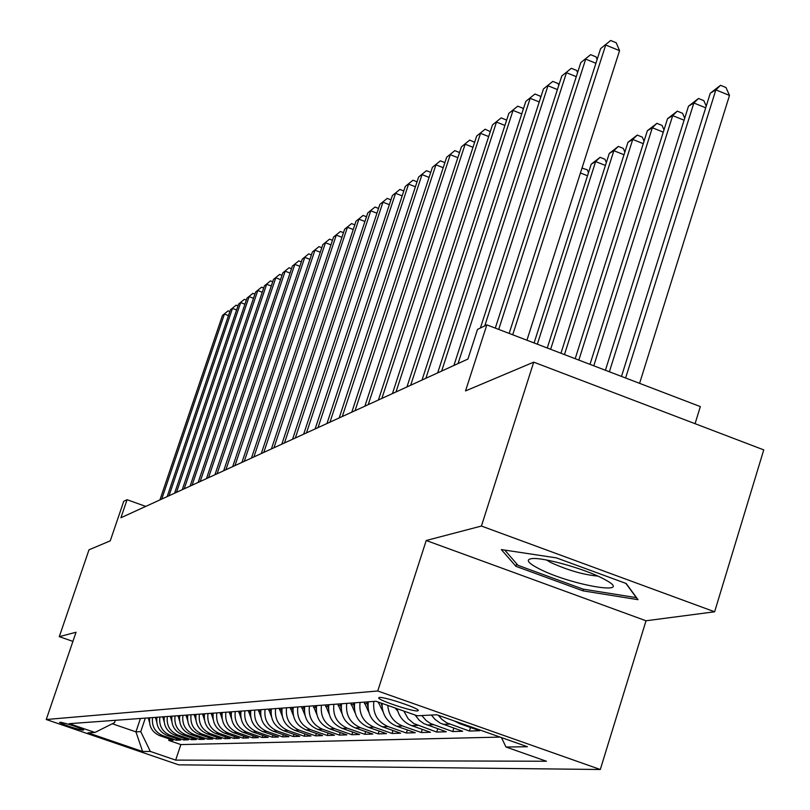 <?xml version="1.0" encoding="UTF-8"?>
<svg xmlns="http://www.w3.org/2000/svg" width="810" height="810" viewBox="0 0 810 810"><rect width="100%" height="100%" fill="white"/><g stroke="black" fill="none" stroke-linecap="round" stroke-linejoin="round"><path stroke-width="1.21" d="M379.313 697.44L378.634 698.007C379.374 700.62 412.543 711.615 417.626 710.937L418.355 710.34C417.474 707.687 384.021 696.63 379.313 697.44M695.061 423.691L700.336 406.6L486.84 324.871L477.515 329.397L467.937 359.053L120.923 517.752L127.079 499.699L123.748 501.309L110.261 540.837L89.009 549.808L59.292 636.65L72.91 641.388M714.622 611.793L763.749 449.884L533.719 362.151L481.423 526.044L426.222 540.503L377.743 690.991L600.301 769.5L646.026 620.774L714.622 611.793L481.423 526.044M377.743 690.991L46.251 719.513L178.635 764.822L600.301 769.5M149.688 717.792L149.688 717.802C148.716 726.347 152.098 732.321 159.843 735.703L173.158 740.289L168.743 740.421L169.239 738.933M152.553 717.589C151.571 726.185 154.973 732.179 162.769 735.591L176.145 740.188L176.651 738.669M176.145 740.188L180.681 740.056L167.194 735.409C159.347 731.977 155.925 725.932 156.907 717.265L156.887 717.387M164.319 716.728C163.326 725.507 166.799 731.632 174.747 735.105L188.396 739.813L183.738 739.955L184.265 738.386M171.933 716.172C170.92 725.061 174.444 731.278 182.493 734.802L196.314 739.56L191.535 739.712L192.071 738.102M179.749 715.594C178.727 724.616 182.29 730.904 190.441 734.478L204.444 739.307L199.543 739.459L200.09 737.809M187.778 715.007C186.745 724.15 190.36 730.529 198.622 734.154L212.807 739.044L207.765 739.206L208.332 737.505M196.03 714.41C194.987 723.674 198.652 730.144 207.016 733.819L221.393 738.781L216.209 738.943L216.797 737.191M204.515 713.792C203.462 723.188 207.178 729.749 215.662 733.475L230.232 738.507L224.897 738.669L225.494 736.867M213.243 713.154C212.179 722.682 215.946 729.334 224.542 733.111L239.315 738.224L233.827 738.396L234.444 736.533M222.223 712.496C221.15 722.166 224.967 728.919 233.685 732.746L248.66 737.93L243.02 738.102L243.648 736.199M231.478 711.818C230.384 721.629 234.262 728.484 243.101 732.372L258.289 737.626L252.477 737.809L253.125 735.844M240.995 711.119C239.892 721.082 243.83 728.038 252.801 731.987L268.191 737.323L262.217 737.505L262.875 735.48M250.816 710.41C249.693 720.515 253.692 727.572 262.784 731.582L278.407 736.999L272.241 737.191L272.93 735.105M260.931 709.671C259.797 719.928 263.847 727.096 273.081 731.167L288.937 736.675L282.579 736.867L283.287 734.71M271.36 708.902C270.216 719.331 274.337 726.611 283.702 730.741L299.791 736.331L293.23 736.533L293.959 734.305M282.123 708.122C280.969 718.713 285.15 726.104 294.658 730.306L310.989 735.986L304.226 736.199L304.975 733.89M293.24 707.302C292.076 718.065 296.318 725.588 305.977 729.851L322.552 735.622L315.566 735.844L316.345 733.465M304.722 706.462C303.537 717.407 307.851 725.041 317.662 729.385L334.49 735.247L327.281 735.48L328.08 733.02M316.578 705.601C315.384 716.718 319.768 724.484 329.731 728.899L346.832 734.862L339.38 735.095L340.2 732.554M328.85 704.7C327.635 716.01 332.09 723.917 342.215 728.403L359.589 734.467L351.884 734.71L352.735 732.078M341.536 703.779C340.311 715.281 344.837 723.32 355.134 727.886L372.782 734.052L364.814 734.305L365.695 731.572M354.669 702.817C353.433 714.521 358.04 722.702 368.499 727.35L386.451 733.627L378.199 733.89L379.1 731.055M368.277 701.824C367.021 713.742 371.709 722.064 382.35 726.793L400.596 733.182L392.05 733.455L392.992 730.519M382.057 703.394C381.986 714.42 386.866 722.024 396.697 726.216L415.267 732.726L406.407 733.01L407.379 729.962M397.102 708.689C399.077 716.971 403.906 722.621 411.591 725.618L430.475 732.25L421.281 732.544L422.293 729.385M415.054 715.007L419.347 720.363L423.954 723.644L446.259 731.764L436.722 732.058L437.764 728.777M431.416 715.048L434.879 719.28L440.134 723.077L462.652 731.248L452.739 731.562L453.823 728.139M454.501 721.032L459.756 723.694L479.682 730.721L469.385 731.035L470.509 727.481M82.195 730.124L83.713 729.962C77.244 726.884 69.66 724.332 60.973 722.307L59.525 722.479C65.924 725.537 73.477 728.079 82.195 730.124L82.499 729.223M140.434 718.47L135.928 731.865L140.768 731.632L150.326 751.427L175.679 760.114L546.446 761.248L505.977 747.012L527.442 746.739L436.752 714.774L417.241 715.777L375.982 701.257L69.275 723.674L94.942 732.463L114.564 722.621L115.344 720.303M150.326 751.427L142.641 751.528L87.986 732.817L94.942 732.463M168.743 740.421L180.853 744.582L500.074 737.1M469.385 731.035L446.837 722.874L441.754 719.3L438.332 715.331M452.739 731.562L430.464 723.482L426.06 720.454L421.838 715.544M436.722 732.058L413.758 723.533L408.189 718.804L403.836 711.058M421.281 732.544L402.59 725.983C393.589 722.287 388.658 715.433 387.798 705.419M406.407 733.01L388.031 726.57C377.318 721.801 372.59 713.418 373.856 701.409M392.05 733.455L373.977 727.127C363.447 722.449 358.81 714.207 360.055 702.422M378.199 733.89L360.42 727.674C350.062 723.077 345.505 714.977 346.731 703.394M364.814 734.305L347.328 728.2C337.142 723.674 332.657 715.726 333.872 704.335M351.884 734.71L334.672 728.706C324.648 724.262 320.233 716.445 321.438 705.247M339.38 735.095L322.441 729.192C312.569 724.828 308.225 717.133 309.42 706.128M327.281 735.48L310.605 729.668C300.885 725.365 296.612 717.802 297.786 706.968M315.566 735.844L299.143 730.124C289.575 725.902 285.373 718.45 286.527 707.798M304.226 736.199L288.046 730.569C278.62 726.408 274.479 719.088 275.623 708.588M293.23 736.533L277.293 731.005C268.009 726.904 263.928 719.695 265.062 709.368M282.579 736.867L266.865 731.42C257.712 727.39 253.702 720.282 254.826 710.117M272.241 737.191L256.76 731.825C247.738 727.856 243.78 720.86 244.893 710.836M262.217 737.505L246.949 732.22C238.049 728.301 234.151 721.416 235.254 711.544M252.477 737.809L237.421 732.604C228.653 728.747 224.805 721.953 225.889 712.223M243.02 738.102L228.167 732.969C219.52 729.172 215.733 722.479 216.807 712.891M233.827 738.396L219.186 733.333C210.651 729.587 206.915 722.986 207.978 713.539M224.897 738.669L210.448 733.678C202.034 729.982 198.349 723.482 199.392 714.167M216.209 738.943L201.953 734.022C193.651 730.377 190.016 723.958 191.049 714.774M207.765 739.206L193.691 734.356C185.49 730.762 181.906 724.434 182.928 715.362M199.543 739.459L185.642 734.67C177.552 731.126 174.018 724.889 175.031 715.939M191.535 739.712L177.815 734.984C169.827 731.491 166.333 725.325 167.346 716.506M183.738 739.955L170.191 735.288C162.304 731.845 158.861 725.76 159.853 717.053M145.304 718.116L140.768 731.632M486.84 324.871L465.527 390.926L533.719 362.151M46.251 719.513L76.029 632.256L59.292 636.65M145.719 506.412L127.079 499.699M112.317 723.755L135.928 731.865L142.641 751.528M180.853 744.582L175.679 760.114M505.977 747.012L501.451 737.576M426.222 540.503L646.026 620.774M556.44 557.887L501.329 549.575L515.95 566.332L582.957 590.834L638.007 599.673L626.171 583.504L556.44 557.887M583.473 589.174L582.957 590.834M516.719 563.871L515.95 566.332M228.471 315.586L224.431 314.057L161.716 499.092M222.456 315.454L228.066 310.868L222.456 315.454L159.924 499.912M228.066 310.868L229.848 311.536M149.455 722.216L148.341 717.893M538.63 568.539C570.716 585.397 637.298 596.626 604.432 579.322L602.913 578.522C584.395 568.701 542.639 557.057 531.765 558.627C525.487 559.568 527.776 562.869 538.63 568.539M546.477 559.983L550.932 562.585C567.992 570.321 583.615 574.827 597.81 576.072M625.877 583.392L636.296 597.628L582.947 589.093L517.995 565.329L504.762 550.091M236.601 309.967L232.45 308.408L169.017 495.75M230.425 309.835L236.115 305.178L230.425 309.835L167.174 496.591M236.115 305.178L237.978 305.876M244.934 304.216L240.671 302.606L176.509 492.328M238.596 304.064L244.377 299.335L238.596 304.064L174.616 493.189M244.377 299.335L246.331 300.075M253.479 298.303L249.105 296.652L184.204 488.815M246.979 298.151L252.852 293.352L246.979 298.151L182.26 489.696M252.852 293.352L254.887 294.121M262.258 292.238L257.772 290.537L192.091 485.2M255.585 292.076L261.549 287.206L255.585 292.076L190.107 486.111M261.549 287.206L263.685 288.016M156.684 721.882L155.49 717.366M164.106 721.538L162.83 716.83M171.73 721.183L170.363 716.283M179.557 720.829L178.099 715.716M271.279 286.011L266.662 284.259L200.202 481.494M264.414 285.849L270.479 280.898L264.414 285.849L198.156 482.426M270.479 280.898L272.717 281.748M187.606 720.465L186.037 715.139M187.576 715.028L187.667 715.665M280.543 279.622L275.795 277.81L208.535 477.677M273.486 279.44L279.652 274.408L273.486 279.44L206.439 478.639M279.652 274.408L281.991 275.299M195.878 720.09L194.208 714.542M195.787 714.43L195.888 715.23M290.061 273.051L285.181 271.188L217.1 473.759M282.811 272.859L289.079 267.745L282.811 272.859L214.944 474.751M289.079 267.745L291.529 268.687M204.383 719.695L202.601 713.924M204.221 713.812L204.353 714.784M299.852 266.298L294.84 264.384L225.909 469.739M292.4 266.095L298.768 260.901L292.4 266.095L223.681 470.752M298.768 260.901L301.33 261.883M213.141 719.3L211.228 713.296M212.898 713.175L213.06 714.339M309.926 259.352L304.762 257.377L234.971 465.588M302.251 259.149L308.731 253.864L302.251 259.149L232.683 466.641M308.731 253.864L311.415 254.897M320.284 252.214L314.968 250.168L244.296 461.325M312.387 251.991L318.978 246.625L312.387 251.991L241.937 462.409M318.978 246.625L321.793 247.698M330.956 244.863L325.478 242.757L253.894 456.941M322.815 244.63L329.528 239.163L322.815 244.63L251.475 458.045M329.528 239.163L332.475 240.297M341.942 237.3L336.292 235.123L263.787 452.415M333.558 237.057L340.392 231.488L333.558 237.057L261.286 453.559M340.392 231.488L343.481 232.683M353.251 229.503L347.439 227.266L273.972 447.758M344.625 229.25L351.57 223.59L344.625 229.25L271.401 448.932M351.57 223.59L354.81 224.836M364.925 221.484L358.921 219.156L284.482 442.949M356.015 221.211L363.103 215.44L356.015 221.211L281.819 444.163M363.103 215.44L366.495 216.756M376.954 213.202L370.757 210.802L295.316 437.997M367.77 212.919L374.99 207.046L367.77 212.919L292.572 439.253M374.99 207.046L378.533 208.423M389.367 204.677L382.968 202.186L306.494 432.884M379.88 204.363L387.241 198.389L379.88 204.363L303.669 434.18M387.241 198.389L390.967 199.837M402.175 195.868L395.574 193.296L318.036 427.609M392.384 195.544L399.887 189.449L392.384 195.544L315.12 428.935M399.887 189.449L403.795 190.968M415.408 186.776L408.584 184.113L329.964 422.152M405.294 186.432L412.948 180.215L405.294 186.432L326.946 423.529M412.948 180.215L417.049 181.825M429.087 177.39L422.03 174.626L342.286 416.512M418.628 177.025L426.435 170.687L418.628 177.025L339.167 417.94M426.435 170.687L430.738 172.378M443.222 167.69L435.922 164.825L355.033 410.69M432.408 167.305L440.377 160.836L432.408 167.305L351.803 412.158M440.377 160.836L444.892 162.618M222.153 718.895L220.107 712.648M221.829 712.527L222.011 713.894M231.427 718.47L229.25 711.98M231.022 711.848L231.235 713.438M240.975 718.045L238.666 711.291M240.479 711.16L240.742 712.982M250.827 717.599L248.356 710.583M250.229 710.451L250.533 712.506M260.982 717.144L258.349 709.854M260.283 709.712L260.628 712.01M271.451 716.668L268.647 709.104M270.641 708.952L271.046 711.514M282.265 716.182L279.278 708.325M281.333 708.173L281.799 710.998M293.423 715.686L290.243 707.525M292.369 707.373L292.896 710.461M304.945 715.169L301.563 706.695M303.76 706.533L304.368 709.914M316.862 714.633L313.267 705.844M315.535 705.672L316.224 709.357M329.184 714.086L325.357 704.963M327.696 704.791L328.485 708.78M341.942 713.519L337.861 704.042M340.291 703.87L341.172 708.183M457.842 157.666L450.289 154.69L368.216 404.656M446.654 157.251L454.795 150.65L446.654 157.251L364.875 406.185M454.795 150.65L459.533 152.523M472.989 147.288L465.153 144.19L381.875 398.419M461.396 146.853L469.709 140.11L461.396 146.853L378.412 399.998M469.709 140.11L474.63 142.266M488.663 136.556L480.553 133.336L396.009 391.949M476.655 136.08L485.149 129.195L476.655 136.08L392.425 393.589M485.149 129.195L490.263 131.665M504.913 125.428L496.5 122.077L410.67 385.246M492.46 124.932L501.147 117.895L492.46 124.932L406.954 386.937M501.147 117.895L506.128 119.88L506.452 120.69M355.134 712.921L350.801 703.1M353.312 702.918L354.314 707.576M368.813 712.314L364.206 702.118M366.808 701.926L367.922 706.938M382.998 711.676L378.219 702.047M381.095 703.06L382.036 706.29M587.493 175.78L580.446 172.975M581.995 168.126L587.28 169.776L588.475 172.712M582.451 167.852L581.914 168.358M397.7 711.018L395.057 707.97M537.344 344.199L595.644 161.565L591.189 164.217L534.094 342.964M605.414 165.453L595.644 161.565L600.068 157.322L604.969 159.276L606.336 162.577M591.189 164.217L600.068 157.322M521.762 113.906L513.034 110.413L425.878 378.29M508.842 113.37L517.732 106.171L508.842 113.37L422.02 380.052M517.732 106.171L522.804 108.196L523.25 109.33M550.638 349.292L613.858 150.701L609.241 153.454L547.266 348.006M624.004 154.75L613.858 150.701L618.324 146.407L623.305 148.402L624.844 152.088M609.241 153.454L618.324 146.407M539.258 101.949L530.175 98.314L441.663 371.071M525.832 101.382L534.934 94.021L525.832 101.382L437.663 372.904M534.934 94.021L540.088 96.086L540.685 97.544M564.459 354.588L632.742 139.441L627.952 142.297L560.955 353.241M643.272 143.664L632.742 139.441L637.247 135.088L642.32 137.133L644.051 141.213M627.952 142.297L637.247 135.088M557.412 89.545L547.985 85.749L458.055 363.568M543.469 88.938L552.795 81.405L543.469 88.938L453.904 365.472M552.795 81.405L558.039 83.511L558.779 85.323M578.836 360.085L652.344 127.747L647.372 130.714L575.191 358.688M663.289 132.151L652.344 127.747L656.89 123.343L662.053 125.428L663.987 129.944M647.372 130.714L656.89 123.343M576.285 76.666L566.473 72.697L484.755 325.883M561.786 76.008L571.333 68.293L561.786 76.008L480.391 328.009M571.333 68.293L576.679 70.45L577.581 72.637M593.791 365.816L672.705 115.607L667.541 118.685L589.994 364.358M684.085 120.214L672.705 115.607L677.292 111.152L682.546 113.278L684.703 118.25M667.541 118.685L677.292 111.152M595.917 63.271L585.701 59.13L498.707 329.417M580.821 62.572L590.611 54.675L580.821 62.572L495.295 328.111M590.611 54.675L596.049 56.882L597.142 59.464M609.373 371.78L693.856 103.002L688.49 106.201L605.414 370.261M705.702 107.801L693.856 103.002L698.493 98.476L703.839 100.653L706.229 106.1M688.49 106.201L698.493 98.476M526.935 340.22L619.569 50.665L605.708 45.016L512.72 334.773M600.625 48.6L610.669 40.5L600.625 48.6L509.156 333.416M610.669 40.5L616.207 42.758L619.569 50.665M639.596 383.353L729.496 95.438L715.858 89.88L710.279 93.211L621.493 376.417M625.614 377.997L715.858 89.88L720.535 85.293L725.983 87.52L729.496 95.438M710.279 93.211L720.535 85.293M162.769 735.591L159.843 735.703M461.821 723.613L459.756 723.694M449.671 724.099L443.08 724.363M433.38 724.747L427.042 725.001M417.697 725.375L411.591 725.618M402.59 725.983L396.697 726.216M388.031 726.57L382.35 726.793M373.977 727.127L368.499 727.35M360.42 727.674L355.134 727.886M347.328 728.2L342.215 728.403M334.672 728.706L329.731 728.899M322.441 729.192L317.662 729.385M310.605 729.668L305.977 729.851M299.143 730.124L294.658 730.306M288.046 730.569L283.702 730.741M277.293 731.005L273.081 731.167M266.865 731.42L262.784 731.582M256.76 731.825L252.801 731.987M246.949 732.22L243.101 732.372M237.421 732.604L233.685 732.746M228.167 732.969L224.542 733.111M219.186 733.333L215.662 733.475M210.448 733.678L207.016 733.819M201.953 734.022L198.622 734.154M193.691 734.356L190.441 734.478M185.642 734.67L182.493 734.802M177.815 734.984L174.747 735.105M170.191 735.288L167.194 735.409M148.493 719.047L149.506 718.976M155.652 718.541L156.725 718.46M162.992 718.014L164.136 717.933M170.525 717.478L171.74 717.397M178.261 716.931L179.557 716.84M186.209 716.364L187.586 716.273M194.38 715.787L195.828 715.686M202.773 715.189L204.312 715.088M211.41 714.582L213.04 714.46M220.29 713.954L222.011 713.833M229.432 713.296L231.204 713.175M238.849 712.628L240.671 712.506M248.548 711.939L250.422 711.808M258.542 711.231L260.476 711.099M268.839 710.502L270.834 710.36M279.47 709.752L281.526 709.601M290.446 708.973L292.562 708.821M301.766 708.163L303.963 708.011M313.47 707.332L315.738 707.171M325.569 706.482L327.908 706.31M338.074 705.591L340.504 705.419M351.024 704.67L353.535 704.497M364.429 703.718L367.031 703.536M378.321 702.736L379.87 702.624"/></g></svg>
